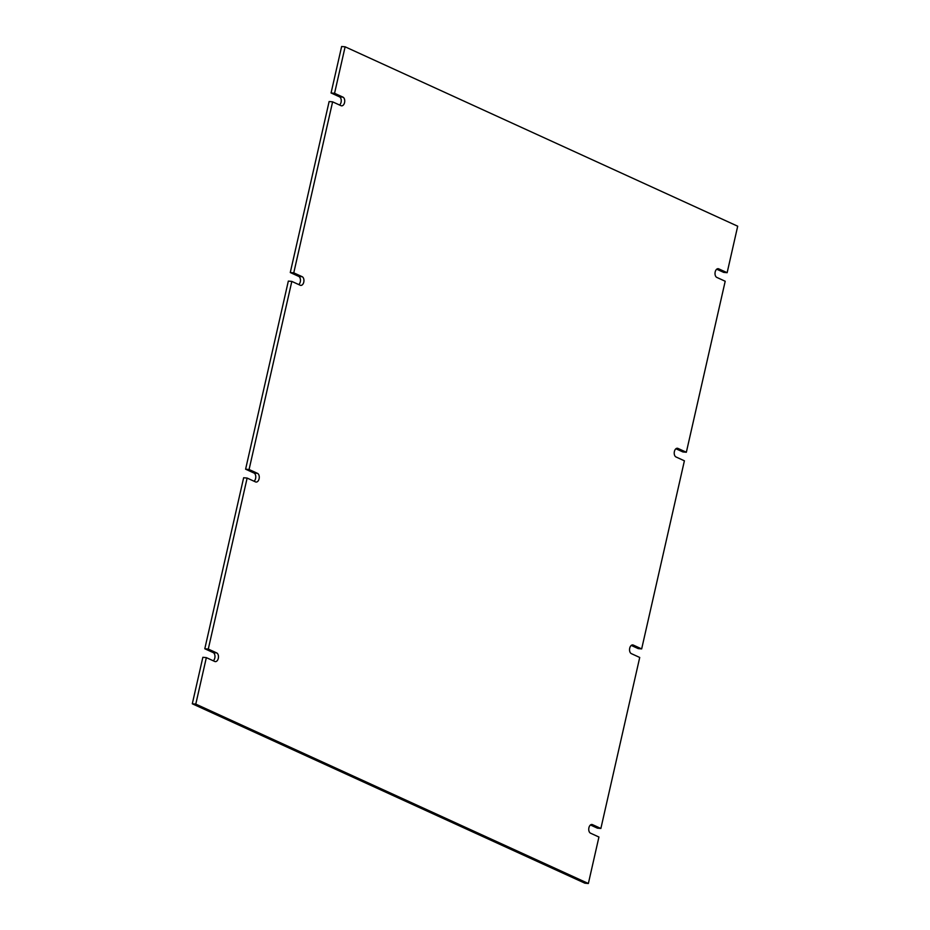 <?xml version="1.0" encoding="UTF-8"?>
<svg xmlns="http://www.w3.org/2000/svg" width="930" height="930" viewBox="0 0 930 930"><rect width="100%" height="100%" fill="white"/><g stroke="black" fill="none" stroke-linecap="round" stroke-linejoin="round"><path stroke-width="1.4" d="M684.399 460.803L676.005 456.967A4.441 2.744 -84.8 0 1 674.308 451.968A4.441 2.744 -84.8 0 1 677.389 448.26A4.441 2.744 -84.8 0 1 677.947 448.411L686.352 452.247L725.202 281.244L716.809 277.407A4.441 2.744 -84.8 0 1 715.1 272.42A4.441 2.744 -84.8 0 1 718.181 268.7A4.441 2.744 -84.8 0 1 718.75 268.863L727.144 272.699L737.699 226.211L345.123 46.814L334.556 93.302L342.949 97.127A4.441 2.744 -84.8 0 1 344.646 102.126A4.441 2.744 -84.8 0 1 341.577 105.834A4.441 2.744 -84.8 0 1 341.008 105.683L332.615 101.847L293.764 272.85L302.157 276.687A4.441 2.744 -84.8 0 1 303.854 281.685A4.441 2.744 -84.8 0 1 300.785 285.394A4.441 2.744 -84.8 0 1 300.216 285.243L291.822 281.406L249.077 469.511L257.482 473.347A4.441 2.744 -84.8 0 1 259.179 478.346A4.441 2.744 -84.8 0 1 256.099 482.054A4.441 2.744 -84.8 0 1 255.529 481.903L247.136 478.067L208.285 649.07L216.678 652.907A4.441 2.744 -84.8 0 1 218.387 657.905A4.441 2.744 -84.8 0 1 215.307 661.614A4.441 2.744 -84.8 0 1 214.737 661.463L206.344 657.626L195.788 704.103L588.365 883.5L598.932 837.023L590.538 833.187A4.441 2.744 -84.8 0 1 588.83 828.188A4.441 2.744 -84.8 0 1 591.91 824.48A4.441 2.744 -84.8 0 1 592.48 824.631L600.873 828.467L639.724 657.463L631.331 653.627A4.441 2.744 -84.8 0 1 629.633 648.629A4.441 2.744 -84.8 0 1 632.702 644.92A4.441 2.744 -84.8 0 1 633.272 645.071L641.665 648.908L684.399 460.803M641.665 648.908L638.178 648.594L631.238 645.42M600.873 828.467L597.386 828.153L590.445 824.98M588.365 883.5L584.877 883.186L192.301 703.789L195.788 704.103M206.344 657.626L202.856 657.301L192.301 703.789M213.284 660.788A4.441 2.744 95.2 0 0 214.981 656.394A4.441 2.744 95.2 0 0 213.191 652.593L216.678 652.907M208.285 649.07L204.798 648.756L213.191 652.593M247.136 478.067L243.648 477.753L204.798 648.756M254.076 481.228A4.441 2.744 95.2 0 0 255.773 476.834A4.441 2.744 95.2 0 0 253.995 473.033L257.482 473.347M249.077 469.511L245.601 469.197L253.995 473.033M291.822 281.406L288.335 281.093L245.601 469.197M298.763 284.58A4.441 2.744 95.2 0 0 300.46 280.174A4.441 2.744 95.2 0 0 298.67 276.373L302.157 276.687M293.764 272.85L290.276 272.537L298.67 276.373M332.615 101.847L329.127 101.533L290.276 272.537M339.555 105.02A4.441 2.744 95.2 0 0 341.252 100.614A4.441 2.744 95.2 0 0 339.462 96.813L342.949 97.127M334.556 93.302L331.068 92.977L339.462 96.813M345.123 46.814L341.636 46.5L331.068 92.977M727.144 272.699L723.656 272.374L716.716 269.212M686.352 452.247L682.864 451.934L675.924 448.772M677.947 448.411L676.796 448.307M633.272 645.071L632.121 644.967M592.48 824.631L591.317 824.526M718.75 268.863L717.588 268.758"/></g></svg>
